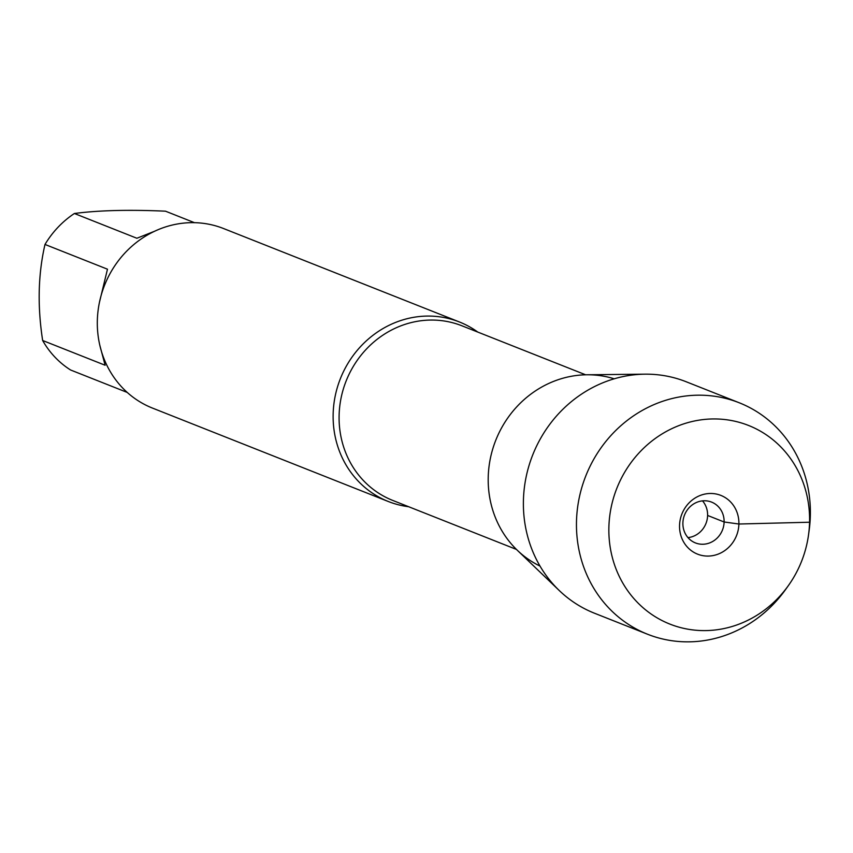 <?xml version="1.0" encoding="UTF-8"?>
<svg xmlns="http://www.w3.org/2000/svg" width="853" height="853" viewBox="0 0 853 853"><rect width="100%" height="100%" fill="white"/><g stroke="black" fill="none" stroke-linecap="round" stroke-linejoin="round"><path stroke-width="1.28" d="M127.257 392.444L70.575 369.989A92.689 86.185 -68.4 0 1 42.65 340.496C37.34 306.088 38.129 274.069 44.996 244.448A92.689 86.185 -68.4 0 1 74.392 213.495C98.649 210.318 129.006 209.55 165.482 211.181L194.495 222.686M42.65 340.496L105.132 365.244L99.886 345.561M74.392 213.495L136.875 238.254L154.692 231.216M99.534 301.962L107.478 269.196L44.996 244.448M408.608 506.714A96.549 89.768 -68.4 0 1 388.275 501.489A96.549 89.768 -68.4 0 1 333.15 414.036A96.549 89.768 -68.4 0 1 459.394 321.965A96.549 89.768 -68.4 0 1 477.787 332.084M614.213 378.807A100.953 93.862 111.6 0 0 488.225 477.211A100.953 93.862 111.6 0 0 540.024 566.083M459.394 321.965L223.593 228.551A96.549 89.768 111.6 0 0 104.567 285.254A96.549 89.768 111.6 0 0 152.474 408.086L388.275 501.489M788.343 585.648L785.624 589.466A124.485 115.741 -68.4 0 1 647.576 634.248L594.509 613.232A124.485 115.741 -68.4 0 1 559.291 590.564L517.313 550.27A100.953 93.862 -68.4 0 1 488.225 477.211A100.953 93.862 -68.4 0 1 586.832 374.776L645.017 374.168A124.485 115.741 -68.4 0 1 686.196 381.76L739.263 402.787A124.485 115.741 -68.4 0 1 809.198 529.958L808.569 534.596A106.817 99.321 111.6 0 0 717.672 419.004A106.817 99.321 111.6 0 0 608.882 527.325A106.817 99.321 111.6 0 0 675.352 626.059A106.817 99.321 111.6 0 0 788.343 585.648A106.817 99.321 111.6 0 0 808.569 534.596M559.291 590.564A124.485 115.741 -68.4 0 1 523.422 500.466A124.485 115.741 -68.4 0 1 645.017 374.168M647.576 634.248A124.485 115.741 -68.4 0 1 576.489 521.492A124.485 115.741 -68.4 0 1 739.263 402.787M702.52 500.871A21.943 20.397 -68.4 0 1 707.606 515.447A21.943 20.397 -68.4 0 1 687.966 537.614M724.112 521.983A21.943 20.397 -68.4 0 1 695.419 542.913A21.943 20.397 -68.4 0 1 684.532 514.999A21.943 20.397 -68.4 0 1 711.583 502.108A21.943 20.397 -68.4 0 1 724.112 521.983M679.542 525.533A31.604 29.375 111.6 0 0 708.459 556.071A31.604 29.375 111.6 0 0 738.901 524.019A31.604 29.375 111.6 0 0 709.984 493.482A31.604 29.375 111.6 0 0 679.542 525.533M707.606 515.447L724.112 521.983L738.901 524.019L809.561 522.228L810.35 515.543M585.627 374.798L461.921 325.793A93.915 87.326 111.6 0 0 346.147 380.95A93.915 87.326 111.6 0 0 392.743 500.423L516.449 549.428"/></g></svg>
